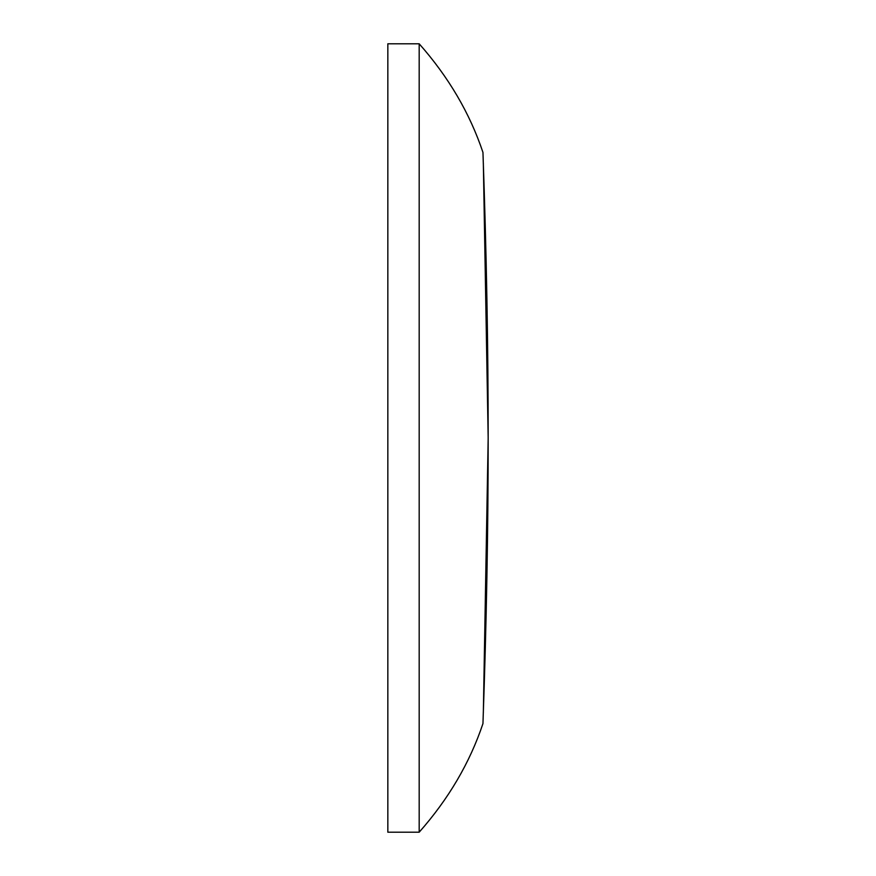 <?xml version="1.0" encoding="UTF-8"?>
<svg xmlns="http://www.w3.org/2000/svg" width="876" height="876" viewBox="0 0 876 876"><rect width="100%" height="100%" fill="white"/><g stroke="black" fill="none" stroke-linecap="round" stroke-linejoin="round"><path stroke-width="1.31" d="M483.333 712.867L488.162 438.734L483.333 712.867M488.162 437.266L483.333 163.133L488.162 437.266M483.147 157.779L482.95 152.402C469.81 113.19 448.556 77 419.188 43.8L387.838 43.8L387.838 832.2L419.188 832.2C448.556 799 469.81 762.81 482.95 723.598L483.147 718.221M482.95 152.402C486.476 251.916 488.206 347.126 488.162 438C488.206 528.874 486.476 624.084 482.95 723.598M419.188 832.2L419.188 43.8"/></g></svg>
